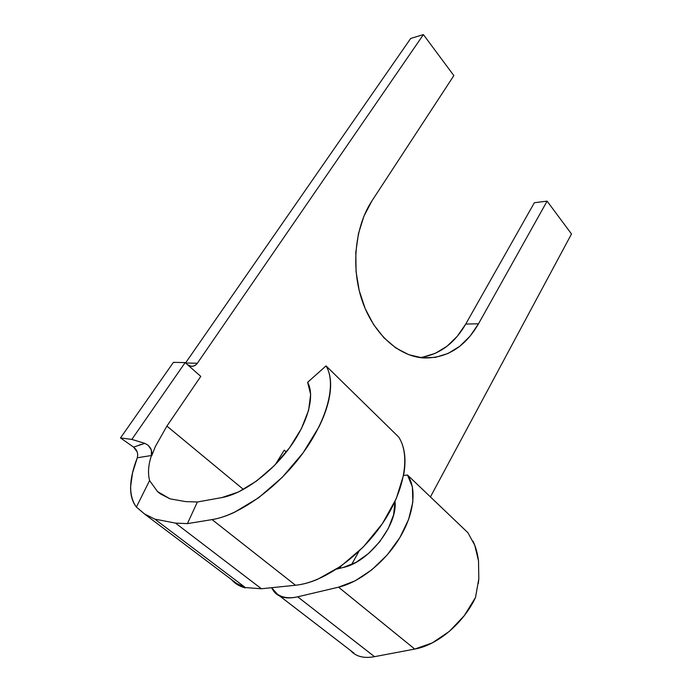 <?xml version="1.0" encoding="UTF-8"?>
<svg xmlns="http://www.w3.org/2000/svg" width="692" height="692" viewBox="0 0 692 692"><rect width="100%" height="100%" fill="white"/><g stroke="black" fill="none" stroke-linecap="round" stroke-linejoin="round"><path stroke-width="1.04" d="M185.56 501.596L169.99 498.828L160.449 493.932L157.499 491.562L149.584 480.559C147.707 473.164 148.33 464.816 151.462 455.509L137.31 457.767L132.561 472.809L130.632 486.493C130.355 494.892 132.267 501.752 136.376 507.063C128.47 495.939 128.781 479.504 137.31 457.767L151.462 455.509C148.33 464.816 147.707 473.164 149.584 480.559L157.499 491.562L169.99 498.828L185.56 501.596L197.376 501.994L221.89 497.574L238.541 491.96L256.533 481.035L274.136 465.785L289.593 447.698L301.435 428.573L308.615 410.261L310.665 394.414L307.62 382.321C315.033 395.513 308.303 422.146 289.593 447.698C270.935 473.233 242.624 493.941 221.89 497.574L197.376 501.994L187.411 523.628L175.491 523.1L154.809 519.121L144.403 513.871L136.376 507.063L149.584 480.559L136.376 507.063L144.602 514L154.809 519.121L245.418 587.586L154.809 519.121L175.491 523.1L261.429 588.754L175.491 523.1L187.411 523.628L197.376 501.994L185.56 501.596M237.122 583.676L245.418 587.586L261.429 588.754L295.519 585.25C323.225 582.577 359.866 556.878 382.382 523.645C404.976 490.403 410.564 455.051 398.687 437.059L326.044 365.895L398.687 437.059C401.628 441.6 403.548 447.041 404.448 453.39C405.348 459.748 405.105 466.78 403.747 474.487L396.257 498.647L382.382 523.645L363.317 546.957L340.94 566.177L317.55 579.334C309.791 582.569 302.447 584.541 295.519 585.25L212.072 519.597L295.519 585.25L261.429 588.754L245.418 587.586M271.541 587.716L273.548 590.994C278.348 597.447 286.393 599.384 297.69 596.815L338.544 587.171L355.143 580.83L371.881 569.758L387.235 554.915L399.829 537.632L408.583 519.502L412.839 502.115L412.389 486.9L407.484 474.997L403.557 475.499L407.484 474.997C416.887 488.284 414.396 513.395 399.829 537.632C385.297 561.852 360.099 582.145 338.544 587.171L414.742 649.07C437.56 645.117 463.614 623.034 475.525 597.43L464.228 615.733L449.264 631.45L432.171 642.946L414.742 649.07L338.544 587.171L297.69 596.815C289.429 598.632 282.665 597.767 277.397 594.203L271.645 587.707M395.02 501.415L393.61 514.805L388.342 528.411L379.709 541.767L368.568 553.479L356.06 562.328L343.5 567.405L336.623 569.109L343.5 567.405C369.095 562.06 397.813 524.752 395.02 501.415M369.943 552.251L370.35 551.524L369.943 552.251M420.027 357.582C439.23 354.745 454.462 343.569 465.742 324.046L478.509 323.804L547.104 201.138L534.362 202.721L547.104 201.138L571.497 233.974L430.433 496.917L571.497 233.974L547.104 201.138L478.509 323.804L469.998 336.26L459.756 346.277L448.096 353.43L435.415 357.366L422.129 357.833L408.764 354.693L395.833 347.946L383.904 337.757L373.516 324.462L365.151 308.554L359.235 290.692L356.069 271.662L355.809 252.312L358.482 233.524L363.94 216.155L371.898 200.94L453.857 75.601L423.409 34.6L197.332 363.265L195.265 365.29L192.679 366.284L189.963 366.077L187.523 364.693L200.775 376.405L166.893 426.108L243.437 489.452L166.893 426.108L200.775 376.405L185.153 362.599L173.433 362.331L120.503 437.941L131.835 439.411L185.153 362.599L131.835 439.411L144.818 443.364L148.226 445.276L150.7 448.381L151.842 452.014L151.34 455.526L151.453 450.172L148.226 445.276L144.818 443.364L131.835 439.411L120.503 437.941L133.591 447.11L120.503 437.941L173.433 362.331L185.153 362.599L187.523 364.693L191.087 366.31M275.39 464.505L284.248 450.172L286.324 451.997L284.248 450.172L275.39 464.505M338.388 568.668L339.063 567.483L338.388 568.668M358.975 551.256L351.579 564.577L358.975 551.256M467.904 532.702L407.484 474.997L467.904 532.702L474.764 545.27L478.527 560.97C477.515 553.254 475.681 546.663 473.043 541.196M478.319 583.512L478.812 578.772L478.527 560.97L478.812 578.772L475.525 597.43M350.55 650.489C355.844 656.552 363.828 658.611 374.51 656.673L414.742 649.07L374.51 656.673L297.69 596.815L374.51 656.673C365.843 658.265 358.958 657.201 353.846 653.499L350.55 650.489M422.682 357.202L435.355 353.318L446.997 346.251L457.23 336.355L465.742 324.046L534.362 202.721L465.742 324.046L478.509 323.804C464.989 347.159 446.591 358.543 423.331 357.937C398.445 356.172 373.464 333.873 362.132 300.613C350.809 267.397 354.901 226.803 371.898 200.94L453.857 75.601L423.409 34.6L410.702 38.441L423.409 34.6L197.332 363.265L185.586 362.98L197.332 363.265C195.706 365.48 193.63 366.492 191.104 366.31M185.551 362.954L410.702 38.441L185.551 362.954M339.763 568.331L341 566.134L339.763 568.331M155.337 446.548L166.893 426.108L155.337 446.548L151.877 455.448L155.337 446.548M307.62 382.321L326.044 365.895C336.45 382.806 328.224 418.202 303.148 452.767C278.158 487.306 239.674 515.272 212.072 519.597L187.411 523.628L212.072 519.597C218.983 518.464 226.405 516.05 234.354 512.348L258.609 497.773L282.362 477.212L303.148 452.767L318.891 427.007C323.138 418.435 326.243 410.278 328.198 402.545C330.145 394.821 330.914 387.84 330.517 381.621C330.11 375.41 328.622 370.168 326.044 365.895L307.62 382.321M231.405 579.498C234.882 583.607 239.493 586.409 245.236 587.897M139.187 445.051L144.818 443.364L133.591 447.11L135.831 449.307L137.275 452.075L133.591 447.11M137.25 457.853L137.76 455.025L137.275 452.075M143.867 513.507L237.045 583.754M279.949 596.193L353.975 653.127"/></g></svg>
